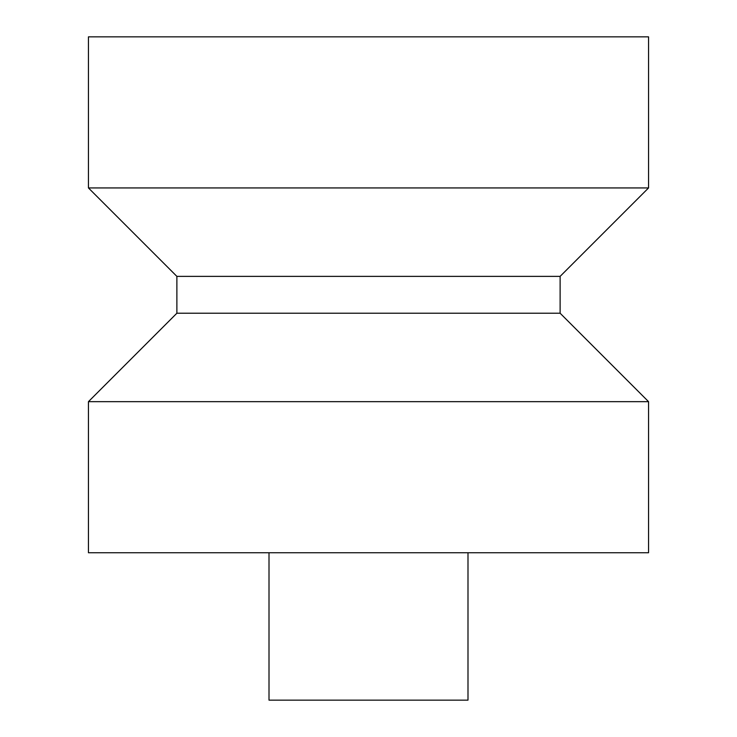 <?xml version="1.0" encoding="UTF-8"?>
<svg xmlns="http://www.w3.org/2000/svg" width="737" height="737" viewBox="0 0 737 737"><rect width="100%" height="100%" fill="white"/><g stroke="black" fill="none" stroke-linecap="round" stroke-linejoin="round"><path stroke-width="1.11" d="M467.995 552.75L467.995 700.15L269.005 700.15L269.005 552.75M176.88 313.225L560.12 313.225L648.56 401.665L648.56 552.75L88.44 552.75L88.44 401.665L176.88 313.225L176.88 276.375L88.44 187.935L648.56 187.935L560.12 276.375L176.88 276.375M88.44 187.935L88.44 36.85L648.56 36.85L648.56 187.935M560.12 313.225L560.12 276.375M648.56 401.665L88.44 401.665"/></g></svg>
